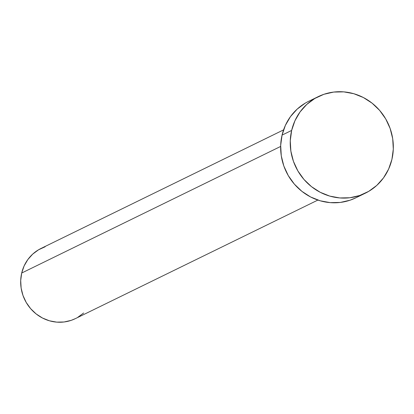 <?xml version="1.0" encoding="UTF-8"?>
<svg xmlns="http://www.w3.org/2000/svg" width="414" height="414" viewBox="0 0 414 414"><rect width="100%" height="100%" fill="white"/><g stroke="black" fill="none" stroke-linecap="round" stroke-linejoin="round"><path stroke-width="0.62" d="M283.574 129.882L41.012 248.462A39.061 37.11 63.9 0 0 21.704 273.028L280.651 146.442L21.704 273.028A39.061 37.11 63.9 0 0 35.019 313.01A39.061 37.11 63.9 0 0 75.322 318.651L317.885 200.071M291.647 130.431A53.711 51.025 -116.1 0 1 318.195 96.653A53.711 51.025 -116.1 0 1 373.609 104.411A53.711 51.025 -116.1 0 1 391.918 159.385A53.711 51.025 -116.1 0 1 365.376 193.162A53.711 51.025 -116.1 0 1 309.962 185.4A53.711 51.025 -116.1 0 1 291.647 130.431L282.058 135.119L291.647 130.431L294.954 120.717L300.062 111.94L306.769 104.426L314.826 98.47L323.914 94.294L333.694 92.068L343.78 91.872L353.794 93.709L363.342 97.518L372.067 103.148L379.622 110.383L385.729 118.942L390.143 128.5L392.7 138.69L393.3 149.118L391.918 159.385L388.617 169.093L383.509 177.875L376.802 185.389L368.745 191.346L359.652 195.517L349.877 197.747L339.791 197.944L329.777 196.101L320.224 192.293L311.504 186.667L303.948 179.433L297.842 170.873L293.428 161.315L290.871 151.126L290.271 140.698L291.647 130.431M318.195 96.653L308.606 101.342A53.711 51.025 63.9 0 0 282.058 135.119A53.711 51.025 63.9 0 0 300.367 190.088A53.711 51.025 63.9 0 0 355.781 197.851L365.376 193.162M355.988 197.752L350.063 200.205L340.287 202.436L330.196 202.632L320.188 200.79L310.635 196.986L301.915 191.356L294.354 184.121L288.253 175.562L283.833 166.004L281.277 155.814L280.676 145.386L282.058 135.119L285.365 125.411L290.468 116.629L297.18 109.115L305.232 103.158M83.633 313L77.775 317.331M75.472 318.578L71.161 320.369L64.051 321.988L56.713 322.128L49.432 320.793L42.487 318.024L36.142 313.931L30.646 308.668L26.206 302.443L22.998 295.487L21.135 288.082L20.7 280.495L21.704 273.028L24.105 265.969L27.821 259.583L32.701 254.118L38.559 249.787L45.167 246.749"/></g></svg>
